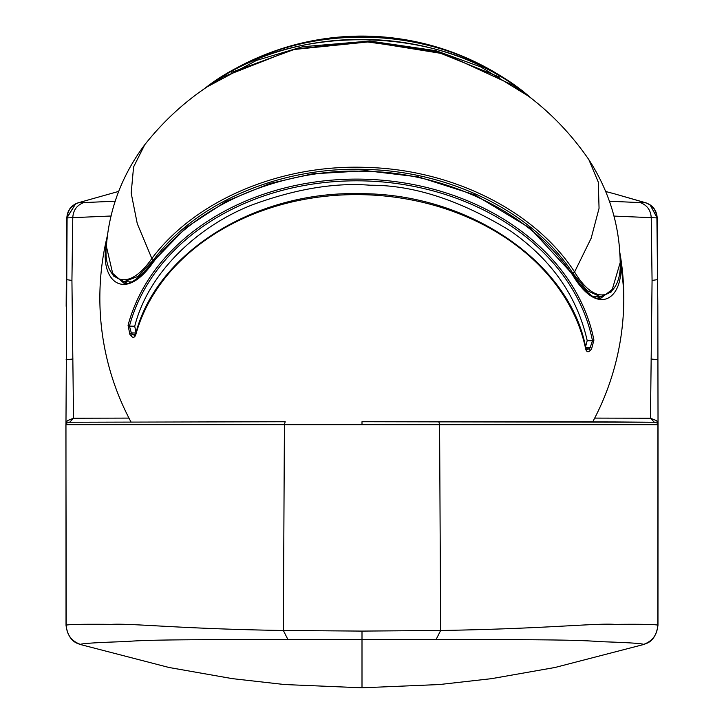 <?xml version="1.0" encoding="UTF-8"?>
<svg xmlns="http://www.w3.org/2000/svg" width="724" height="724" viewBox="0 0 724 724"><rect width="100%" height="100%" fill="white"/><g stroke="black" fill="none" stroke-linecap="round" stroke-linejoin="round"><path stroke-width="1.09" d="M645.591 202.801L640.324 202.611C647.211 205.245 650.849 210.322 651.229 217.852L652.071 280.423L657.555 279.636L657.835 306.333L656.903 217.906C656.415 210.412 652.641 205.381 645.591 202.801L614.486 193.824L645.871 202.81C652.93 205.39 656.704 210.422 657.193 217.924L657.555 279.636L656.903 217.906L613.898 216.078M652.071 280.423L650.478 418.237L594.694 418.101M640.324 202.611L609.499 201.236M654.324 422.237L650.478 418.237L656.74 420.689L657.872 423.649M654.243 422.237L650.55 418.237M643.681 644.505L643.708 644.351C641.048 643.374 626.541 642.487 600.187 641.672C578.539 639.763 536.801 639.627 436.129 639.437L440.654 630.486L439.586 424.563L438.816 421.739L614.006 421.947L654.415 422.237L657.591 423.178L656.74 420.689M657.926 424.309L657.754 625.147C655.084 624.36 640.785 624.106 614.848 624.369C594.594 623.038 547.543 628.704 440.654 630.486L362 631.093L283.346 630.486L284.414 424.563L285.184 421.739L69.513 422.237M436.129 639.437L287.871 639.437C190.656 639.681 147.705 639.654 126.166 641.554C98.355 642.441 83.07 643.374 80.292 644.351C71.395 641.039 66.717 634.64 66.246 625.147L65.893 424.662L657.953 424.689M65.975 423.594L67.097 217.906C67.585 210.412 71.359 205.381 78.409 202.801L83.676 202.611C76.789 205.245 73.151 210.322 72.771 217.852L71.929 280.423L66.445 279.636L67.097 217.906L111.234 215.996M83.676 202.611L115.297 201.182M71.929 280.423L73.522 418.237L128.972 418.101M66.201 625.427L66.246 625.147C69.033 624.36 84.102 624.088 111.469 624.36C131.849 623.219 180.204 628.857 283.346 630.486L287.871 639.437M69.676 422.237L73.522 418.237L69.757 422.237M65.993 424.689L66.409 423.178L69.585 422.237L285.184 421.739M66.11 423.459L67.26 420.689L73.45 418.237M67.26 420.689L66.038 424.237M72.997 358.968L66.047 359.819M118.673 191.398L78.156 202.801C71.097 205.381 67.323 210.412 66.834 217.915L66.237 293.89M75.586 203.842L66.68 218.06L66.536 250.866M657.754 625.446L657.754 625.147C657.283 634.64 652.605 641.039 643.708 644.351M651.003 358.968L657.935 359.837M657.419 242.151L657.311 218.078L650.062 204.783M657.835 306.333L658.026 423.594M657.256 224.386L657.709 283.31M532.538 99.342A261.979 261.979 0 0 0 530.629 97.713A229.897 181.751 -178.3 0 0 204.865 88.319A261.979 261.979 0 0 0 202.856 89.839M222.603 76.355A220.883 174.629 1.7 0 1 243.137 64.517L243.137 64.517A220.883 174.629 1.7 0 1 493.786 71.748L493.786 71.748A220.883 174.629 1.7 0 1 513.606 84.753M585.915 348.534C570.467 262.785 469.125 193.398 360.244 193.679C255.228 190.819 156.149 252.658 135.569 334.226L134.791 335.456L132.51 334.379A1.593 1.113 141.1 0 0 131.062 335.873A259.445 158.873 -178.1 0 1 129.858 334.361L128.058 325.293A236.947 187.317 1.7 0 1 366.136 179.262A236.947 187.317 1.7 0 1 593.924 340.09L591.553 349.022A259.445 158.873 -178.1 0 1 590.268 350.461C588.205 352.525 586.684 352.09 585.716 349.167A229.137 181.145 -178.3 0 0 365.656 194.765A229.137 181.145 -178.3 0 0 135.732 334.877C134.564 337.728 133.008 338.063 131.062 335.873M135.488 334.479L132.51 334.379A257.862 157.904 -178.1 0 1 131.315 332.877A1.593 1.122 141.8 0 0 129.858 334.361M135.569 334.226L135.732 334.877M135.904 333.022L131.315 332.877L129.451 326.099A235.499 186.177 1.7 0 1 366.082 180.964A235.499 186.177 1.7 0 1 592.485 340.814L590.205 347.457A257.862 157.904 -178.1 0 1 588.92 348.877L586.585 349.81L585.915 348.543A1.593 0.959 168.4 0 1 585.716 349.167M585.969 348.787L588.92 348.877L590.268 350.461M585.662 347.312L590.205 347.457A1.593 1.122 41.6 0 1 591.553 349.022M128.058 325.293A1.593 0.959 -165 0 0 129.451 326.099L134.727 326.271C148.185 272.848 197.616 226.024 252.531 204.756C295.682 188.91 334.922 182.403 370.263 185.235C413.721 185 460.591 200.322 510.854 231.191C551.779 259.961 577.227 296.451 587.209 340.642L592.485 340.814L593.924 340.09M587.209 340.642L585.408 347.303M134.727 326.271L136.103 333.031M592.712 421.875A261.979 261.979 0 0 0 623.708 305.419A261.979 223.372 1.6 0 0 620.767 266.269C622.423 298.098 598.296 317.637 572.793 275.265C521.714 198.584 422.843 171.172 366.371 171.534C310.053 167.579 209.553 188.665 153.443 261.943C125.162 302.614 102.048 281.564 105.541 249.907L106.229 249.119M105.541 249.907L107.568 235.454M207.435 86.708L256.459 60.436L302.551 46.743L369.692 41.042L436.02 50.707L480.863 66.961L528.122 95.939M619.726 252.658L620.767 266.061L620.169 265.256M123.795 281.663L126.953 283.147M600.811 296.822L597.644 298.089M620.206 262.522L611.581 291.763L600.694 296.822L587.137 290.659L572.784 273.147L574.575 271.962C535.244 211.127 452.627 169.534 366.525 167.416C280.459 164.031 195.172 200.322 151.859 258.531L137.27 223.662L131.18 193.145L133.569 166.972L144.719 144.782C167.018 116.645 193.281 93.966 223.535 76.735L292.568 49.648L369.258 41.82L445.341 54.065L512.655 85.079C542.466 104.41 567.788 129.153 588.621 159.307L588.874 159.687C608.486 190.05 618.893 222.974 620.097 258.468L620.206 262.432C621.916 292.858 598.983 312.596 574.585 271.98L591.146 238.259L599.056 208.313L598.296 182.122L588.874 159.687M571.978 273.238L572.784 273.147C533.769 212.811 451.839 171.552 366.462 169.452C281.111 166.095 196.539 202.087 153.588 259.807L151.85 258.549C124.8 297.528 102.88 276.378 106.365 246.106L106.79 241.336C110.374 206.123 122.926 174.059 144.447 145.144M106.356 246.223L113.252 275.826L123.994 281.681L131.198 281.908M593.608 296.605L600.694 296.822M654.487 422.237L362 421.721L362 424.554M362 687.628L362 631.093M75.64 203.806L66.834 218.06M66.834 217.915C67.323 210.422 71.097 205.381 78.156 202.801L78.409 202.801M650.043 204.774L657.193 218.069M614.685 287.573L600.567 298.424C594.666 300.143 585.426 292.179 572.838 274.523L530.022 228.105L474.962 194.964L418.562 176.937L366.398 170.71L312.334 173.841L269.907 183.462L226.268 201.29L186.023 227.626L153.434 261.201C139.85 277.907 130.048 285.274 124.03 283.283L110.329 271.301M620.767 266.061L620.16 265.455M572.793 275.265L572.078 274.278M153.443 261.943L154.203 261.011M105.559 249.699L106.238 248.92M123.994 281.681L138.04 276.396L153.569 259.826L154.384 259.979M153.569 259.826L151.85 258.549M572.784 273.147L574.585 271.98M106.799 241.336L106.365 246.106M620.097 258.468L620.206 262.432M645.871 202.81C652.93 205.39 656.704 210.422 657.193 217.924M657.971 625.31L658.035 423.612M438.816 421.739L362 421.721M65.965 423.612L66.029 625.301M66.029 625.283C68.49 643.129 79.396 643.708 80.219 644.478L168.991 667.483L232.413 678.65L284.577 684.542L362 687.8L439.423 684.542L491.587 678.65L555.009 667.483L643.781 644.478C645.174 643.473 655.419 643.039 657.971 625.283M66.165 306.333L66.246 291.989M66.699 232.06L66.246 292.08M66.68 218.06L66.536 250.902M605.861 191.543L614.468 193.815M657.311 218.078L657.419 242.187M530.629 97.713C447.948 24.426 291.636 19.919 204.865 88.319M222.576 76.382L243.137 64.517A261.979 261.979 0 0 1 493.786 71.748L513.642 84.771M107.74 234.259A261.979 261.979 0 0 0 130.953 421.875M623.708 305.419A261.979 261.979 0 0 0 619.644 251.518M499.524 77.088L436.011 51.422L366.018 41.73L295.808 48.888L231.698 72.264"/></g></svg>

